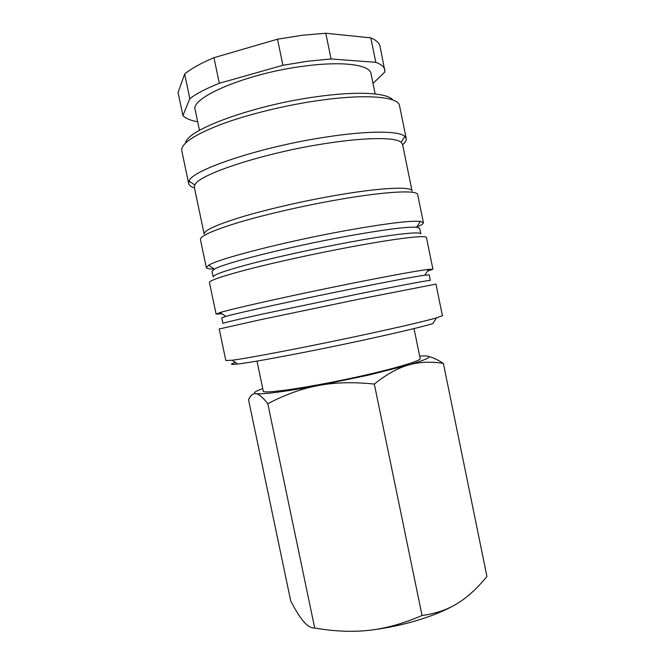 <?xml version="1.0" encoding="UTF-8"?>
<svg xmlns="http://www.w3.org/2000/svg" width="665" height="665" viewBox="0 0 665 665"><rect width="100%" height="100%" fill="white"/><g stroke="black" fill="none" stroke-linecap="round" stroke-linejoin="round"><path stroke-width="1" d="M442.408 315.692L436.464 317.903C424.661 321.245 401.344 326.69 366.506 334.246C311.611 346.116 248.328 358.26 232.168 360.214L225.842 360.538L219.209 328.984L260.722 319.666L359.258 299.109L435.957 284.105L442.408 315.692M436.464 317.903L432.865 323.606C421.477 326.981 399.191 332.292 366.016 339.541C313.78 350.929 253.506 362.334 237.729 364.013C230.265 364.844 229.483 364.312 235.393 362.417M225.826 316.39C238.535 312.733 300.638 299.125 355.418 288.153C391.045 281.029 414.204 276.698 424.877 275.169L429.199 274.861L430.338 280.439C431.086 279.707 401.668 285.194 356.689 294.329L262.584 314.055C236.432 319.774 223.207 322.891 222.916 323.39L221.744 317.82L225.826 316.39L220.181 312.517L216.092 314.121L222.019 313.78M427.337 271.262L432.915 269.217L428.526 269.367C417.495 270.746 393.264 275.144 355.85 282.559C298.269 293.988 233.107 308.477 220.181 312.517M432.915 269.217L426.456 237.555C426.839 234.82 395.8 238.403 348.585 247.33C314.961 253.656 276.906 261.985 250.107 268.835C222.958 275.9 209.409 280.455 209.45 282.5L216.092 314.121M214.379 269.142C223.773 263.282 287.463 247.106 344.786 236.624C382.865 229.741 406.814 226.615 416.623 227.255L419.698 228.344L420.837 233.939C421.153 231.104 391.236 234.338 346.058 242.816C313.93 248.818 277.621 256.798 252.01 263.448C226.067 270.314 213.116 274.811 213.166 276.939L211.994 271.362L214.379 269.142L208.677 265.21L206.316 267.596C206.624 268.61 209.251 269.084 214.205 269.017M416.739 227.073C421.311 225.169 423.53 223.689 423.406 222.642L420.297 221.387C410.197 220.472 385.151 223.581 345.16 230.73C284.894 241.636 218.095 258.868 208.677 265.21M423.406 222.642L417.687 194.637C417.662 189.874 386.141 191.287 338.734 199.567C304.969 205.427 266.939 214.105 240.306 221.952C213.365 230.123 200.074 236.017 200.448 239.624L206.316 267.596M194.837 185.028C197.688 174.737 263.606 152.883 325.584 143.524C365.866 137.181 395.476 137.19 401.161 142.302L402.533 144.338L412.076 191.055C412.001 186.275 381.619 187.439 336.257 195.302C303.996 200.855 267.704 209.176 242.268 216.782C216.507 224.704 203.814 230.481 204.172 234.113L194.38 187.447L194.837 185.028L189.076 181.071L188.669 183.565C189.101 185.377 191.03 186.807 194.463 187.854M402.616 144.746C405.359 142.426 406.556 140.348 406.232 138.511L404.869 136.383C399.1 130.781 368.177 130.506 325.85 137.09C260.672 146.799 191.595 170.074 189.076 181.071M406.232 138.511L399.532 105.693C398.651 96.716 366.124 93.615 318.311 100.556C284.263 105.427 246.274 114.846 220.007 124.771C193.473 135.244 180.73 143.914 181.786 150.789L188.669 183.565M392.849 99.999C387.687 92.792 357.388 90.856 315.942 96.807C252.584 105.378 186.383 130.082 185.66 142.909M375.176 93.965L371.004 73.582C369.931 64.771 342.758 60.914 304.163 66.126C246.973 73.225 189.558 97.78 195.219 109.991L199.483 130.348M331.062 58.969L375.816 62.319L370.812 37.872L325.775 33.25L331.062 58.969L307.812 61.222L282.899 65.286L277.505 39.202L213.972 57.689L219.317 83.275L282.899 65.286M325.775 33.25L302.45 35.245L277.505 39.202M256.998 361.095L263.257 391.028C261.387 394.702 315.393 386.581 365.102 375.151C398.859 367.487 421.219 360.546 420.172 358.535L414.029 328.568M419.673 356.099L423.09 355.933C434.345 355.717 429.507 358.743 408.593 364.994L367.969 375.251L318.46 385.517C334.877 382.375 353.497 381.893 374.32 384.071C386.515 374.312 397.936 367.953 408.593 364.994C419.291 361.918 430.895 361.378 443.38 363.389L486.93 576.455C477.329 588.251 467.528 597.22 457.528 603.371C447.445 609.531 434.428 615.083 418.501 620.029C402.425 624.917 386.033 628.325 369.308 630.279C352.716 632.199 334.512 631.442 314.711 628.018C311.104 628.159 307.446 626.039 303.722 621.65C299.99 617.336 295.659 610.462 290.746 601.044L248.544 399.748C250.564 395.251 253.041 393.231 255.983 393.68C252.75 393.032 255.003 391.344 262.75 388.601M457.528 603.371C447.62 609.581 435.791 613.62 422.059 615.499C403.472 623.529 385.891 628.458 369.308 630.279M318.46 385.517C284.005 391.81 263.182 394.528 255.983 393.68C258.876 394.029 262.808 397.371 267.796 403.713C285.094 394.636 301.985 388.568 318.46 385.517M443.38 363.389C437.786 359.782 432.94 357.512 428.842 356.573M267.796 403.713L314.711 628.018M374.32 384.071L422.059 615.499M189.816 98.636L184.654 73.99L178.07 92.543L182.908 115.602L189.816 98.636C196.441 93.607 206.275 88.487 219.317 83.275M370.812 37.872C376.315 40.191 379.416 43.067 380.097 46.5L384.993 71.853L373.015 83.424M213.972 57.689C200.98 63.158 191.204 68.586 184.654 73.99M384.894 69.975C384.279 66.874 381.253 64.322 375.816 62.319M182.908 115.602C185.643 118.403 190.572 120.473 197.696 121.82M424.877 275.169L428.526 269.367M416.623 227.255L420.297 221.387M401.161 142.302L404.869 136.383M237.729 364.013L232.168 360.214"/></g></svg>
